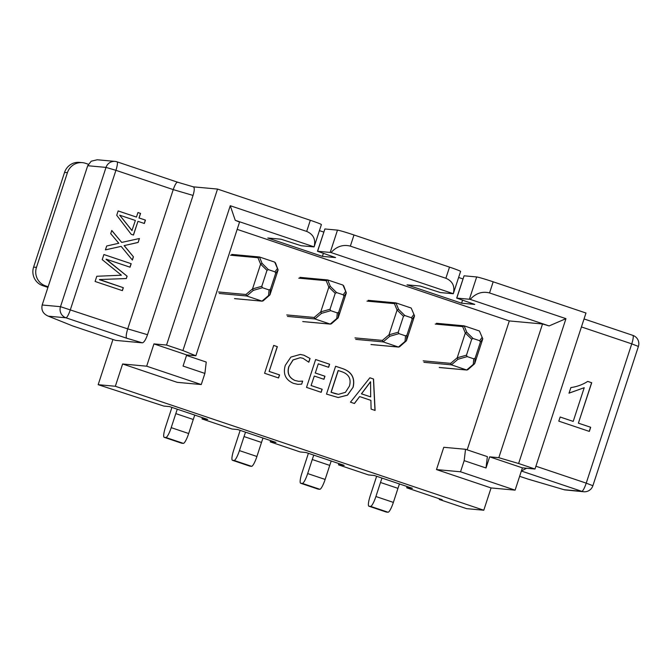 <?xml version="1.0" encoding="UTF-8"?>
<svg xmlns="http://www.w3.org/2000/svg" width="672" height="672" viewBox="0 0 672 672"><rect width="100%" height="100%" fill="white"/><g stroke="black" fill="none" stroke-linecap="round" stroke-linejoin="round"><path stroke-width="1.01" d="M439.211 367.466L466.687 369.995L451.399 364.846L450.643 363.367L457.22 357.781L465.31 333.026L462.664 326.592L435.212 324.072M471.694 339.217L466.477 355.169L467.183 356.597L473.76 358.814L475.171 358.092L480.379 342.149L479.682 340.712L473.096 338.503L471.694 339.217L465.31 333.026M436.414 323.274L464.15 325.853L479.43 330.994L482.798 338.831L479.43 330.994M382.007 478.086A29.333 5.594 -71.4 0 0 380.495 482.479L375.908 496.516A10.559 2.016 108.6 0 1 370.566 506.36L368.962 506.209A10.559 2.016 108.6 0 1 368.878 506.192A10.559 2.016 108.6 0 1 370.18 495.995L376.631 476.272M399.47 483.958A29.333 5.594 -71.4 0 0 397.958 488.351L393.372 502.396A10.559 2.016 108.6 0 1 388.038 512.232L386.434 512.089A10.559 2.016 108.6 0 1 386.341 512.072A10.559 2.016 108.6 0 1 386.257 512.03M480.379 342.149L482.798 338.831L474.659 363.728L473.256 364.409L473.76 358.814M457.22 357.781L466.477 355.169M467.183 356.597L457.976 359.26L457.195 357.857M465.335 332.951L466.788 332.279L473.096 338.503M466.788 332.279L464.15 325.853L462.664 326.592M468.107 369.239L466.939 370.045L439.463 367.525M467.754 369.785L474.659 363.728L475.171 358.092M370.978 344.509L398.454 347.038L383.166 341.897L382.41 340.41L388.987 334.824L397.076 310.069L394.43 303.635L366.988 301.123M403.46 316.268L398.244 332.212L398.95 333.64L405.535 335.857L406.938 335.135L412.154 319.192L411.449 317.755L404.863 315.546L403.46 316.268L397.076 310.069M368.18 300.317L395.917 302.896L411.197 308.036L414.565 315.874L411.197 308.036M313.774 455.129A29.333 5.594 -71.4 0 0 312.262 459.522L307.675 473.567A10.559 2.016 108.6 0 1 302.333 483.403L300.737 483.252A10.559 2.016 108.6 0 1 300.644 483.235A10.559 2.016 108.6 0 1 301.946 473.038L308.398 453.314M331.237 461A29.333 5.594 -71.4 0 0 329.734 465.394L325.139 479.438A10.559 2.016 108.6 0 1 319.805 489.275L318.2 489.132A10.559 2.016 108.6 0 1 318.108 489.115A10.559 2.016 108.6 0 1 318.024 489.073M412.154 319.192L414.565 315.874L406.426 340.771L405.023 341.452L405.535 335.857M388.987 334.824L398.244 332.212M398.95 333.64L389.743 336.311L388.962 334.9M397.102 310.002L398.563 309.33L404.863 315.546M398.563 309.33L395.917 302.896L394.43 303.635M399.882 346.282L398.706 347.088L371.238 344.568M399.529 346.828L406.426 340.771L406.938 335.135M302.744 321.56L330.221 324.08L314.941 318.94L314.177 317.453L320.754 311.867L328.843 287.12L326.197 280.686L298.754 278.166M335.227 293.311L330.019 309.254L330.716 310.682L337.302 312.9L338.705 312.178L343.921 296.234L343.216 294.798L336.63 292.589L335.227 293.311L328.843 287.12M299.956 277.36L327.684 279.938L342.972 285.079L343.669 286.558M245.54 432.172A29.333 5.594 -71.4 0 0 244.028 436.565L239.442 450.61A10.559 2.016 108.6 0 1 234.108 460.446L232.504 460.295A10.559 2.016 108.6 0 1 232.411 460.278A10.559 2.016 108.6 0 1 233.722 450.08L240.164 430.357M263.012 438.052A29.333 5.594 -71.4 0 0 261.5 442.445L256.914 456.481A10.559 2.016 108.6 0 1 251.572 466.326L249.967 466.175A10.559 2.016 108.6 0 1 249.875 466.158A10.559 2.016 108.6 0 1 249.799 466.116M343.652 285.718L346.332 292.916L338.201 317.814L336.798 318.494L337.302 312.9M320.754 311.867L330.019 309.254M330.716 310.682L321.51 313.354L320.737 311.942M328.868 287.045L330.33 286.373L336.63 292.589M330.33 286.373L327.684 279.938L326.197 280.686M343.921 296.234L346.332 292.916L342.972 285.079M331.649 323.333L330.481 324.131L303.005 321.611M331.296 323.879L338.201 317.814L338.705 312.178M234.52 298.603L261.988 301.123L246.708 295.982L245.952 294.496L252.521 288.91L260.61 264.163L257.964 257.729L230.521 255.209M266.994 270.354L261.786 286.297L262.483 287.734L269.069 289.943L270.472 289.22L275.688 273.277L274.982 271.849L268.405 269.632L266.994 270.354L260.61 264.163M231.722 254.402L259.451 256.981L274.739 262.122L275.436 263.6M177.307 409.214A29.333 5.594 -71.4 0 0 175.804 413.608L171.209 427.652A10.559 2.016 108.6 0 1 165.875 437.489L164.27 437.346A10.559 2.016 108.6 0 1 164.178 437.321A10.559 2.016 108.6 0 1 165.488 427.123L171.931 407.408M194.779 415.094A29.333 5.594 -71.4 0 0 193.267 419.488L188.681 433.524A10.559 2.016 108.6 0 1 183.338 443.369L181.734 443.218A10.559 2.016 108.6 0 1 181.65 443.201A10.559 2.016 108.6 0 1 181.566 443.159M275.419 262.76L278.107 269.959L269.968 294.857L268.565 295.537L269.069 289.943M252.521 288.91L261.786 286.297M262.483 287.734L253.277 290.396L252.504 288.985M260.644 264.088L262.097 263.416L268.405 269.632M262.097 263.416L259.451 256.981L257.964 257.729M275.688 273.277L278.107 269.959L274.739 262.122M263.416 300.376L262.248 301.174L234.772 298.654M263.063 300.922L269.968 294.857L270.472 289.22M369.886 377.782L373.548 379.016L375.094 410.449L371.104 409.105L370.894 400.369L359.621 396.572L354.455 403.511L350.465 402.167L369.886 377.782M467.174 449.845L509.309 320.93L237.174 229.37M122.623 363.98L177.215 382.343L201.256 384.552L146.664 366.19L122.623 363.98L115.34 386.266L483.79 510.224L466.62 508.654L439.328 499.472L439.53 498.834M465.528 449.291L487.36 456.632L486.007 467.989L464.176 460.639L465.528 449.291L443.772 447.292L436.489 469.577L491.072 487.939L483.79 510.224M353.136 387.215L347.516 395.161L338.209 397.53L326.5 394.103L335.605 366.248L343.308 368.836C351.893 372.128 355.169 378.252 353.136 387.215L347.432 395.136L338.15 397.522M311.186 385.56L322.174 389.256L321.174 392.314L306.533 387.383L315.638 359.528L329.616 364.232L328.616 367.29L318.293 363.821L315.302 372.985L324.954 376.236L323.954 379.294L314.303 376.043L311.077 385.552L322.174 389.256M295.084 380.52L298.754 381.318L302.677 381.091L301.678 384.149L297.864 384.35L293.58 383.401C285.583 379.982 282.811 373.968 285.281 365.358L290.867 357.101L300.283 354.43L303.996 355.236L310.061 358.504L308.834 362.233L303.03 358.302L300.25 357.706L293.126 359.932L289.019 366.366C286.969 373.019 288.994 377.731 295.084 380.52L298.704 381.31M269.254 371.448L279.569 374.917L278.569 377.975L264.592 373.271L273.697 345.416L277.36 346.651L269.136 371.44L279.569 374.917M578.5 423.184L590.688 427.283L589.344 431.416L558.802 421.142L560.154 417.01L573.208 421.403L584.228 387.694L569.05 393.154L570.881 387.568C576.937 386.744 582.557 384.686 587.74 381.402L591.713 382.746L578.382 423.175L590.688 427.283M193.049 195.426L173.233 189.605L115.92 170.318A8.803 1.68 -71.4 0 0 117.012 161.818L177.551 182.188L193.351 186.85C194.645 187.513 194.544 190.369 193.049 195.426L147.521 334.706C145.723 339.73 144.001 342.443 142.363 342.838L126.655 338.218C125.824 337.092 126.176 333.984 127.714 328.877L173.233 189.605C174.989 184.624 176.459 182.162 177.643 182.23M136.458 217.09L137.953 212.528L140.557 213.402L139.062 217.963L145.438 220.105L144.337 223.482L137.962 221.34L133.476 235.066L131.216 234.31L116.718 215.292L118.146 210.924L136.458 217.09L118.138 210.949M111.77 230.446L121.708 242.424L139.423 238.518L138.138 242.449L124.211 245.599L133.442 256.813L132.384 260.064L121.145 246.372L105.412 249.883L106.68 246.002L118.801 243.256L110.712 233.663L111.77 230.446M102.22 259.644L103.9 254.52L131.191 263.71L130.049 267.196L106.218 259.182L127.109 276.2L126.336 278.552L99.565 279.535L123.346 287.708L122.388 290.648L95.088 281.467L96.793 276.268L121.388 275.209L102.22 259.644M112.946 339.486L98.171 384.686L163.808 406.073L169.529 406.594L207.74 419.454L202.012 418.925L232.033 429.03L237.762 429.551L275.974 442.411L270.245 441.882L300.266 451.979L305.995 452.508L344.198 465.36L338.478 464.839L368.5 474.936L374.22 475.465L412.432 488.317L406.711 487.796L442.193 499.733L439.328 499.472M202.423 417.665L202.012 418.925M270.656 440.622L270.245 441.882M338.89 463.579L338.478 464.839M142.363 342.838L115.601 340.385L72.593 325.912L48.342 316.176C43.151 313.95 41.093 310.22 42.176 305.004L60.497 306.684L106.016 167.404L87.704 165.724L42.176 305.004M436.489 469.577L460.53 471.786L515.113 490.148L522.396 467.863L489.653 456.842L498.809 457.691L542.514 323.98L549.116 325.92L470.24 299.384A14.666 0.655 -161.9 0 0 469.392 299.242L456.683 298.099L474.76 304.408L461.597 303.198L407.005 284.836L420.176 286.037L440.42 292.572L453.02 293.731A14.666 0.655 -161.9 0 0 453.314 293.698L331.052 252.554A14.666 0.655 -161.9 0 0 330.204 252.412L317.486 251.269L335.572 257.578L322.4 256.368L267.817 238.006L280.98 239.207L301.232 245.742L313.824 246.901A14.666 0.655 -161.9 0 0 314.118 246.868L235.25 220.324L239.56 222.054L195.863 355.765L182.918 350.566L230.261 205.716L306.684 231.428L310.321 220.29L217.526 189.067L193.418 186.85M310.321 220.29A14.666 0.655 18.1 0 1 321.401 224.582L314.118 246.868A14.666 0.655 -161.9 0 0 314.118 246.859C315.89 239.45 313.404 234.301 306.684 231.428M323.761 232.084L319.427 230.63M330.204 252.412L337.487 230.126L324.895 228.967L317.486 251.269M337.487 230.126A14.666 0.655 18.1 0 1 353.993 234.982L350.347 246.12L445.872 278.258L449.518 267.12L353.993 234.982M449.518 267.12A14.666 0.655 18.1 0 1 460.597 271.412L453.314 293.698A14.666 0.655 -161.9 0 0 453.314 293.689C455.078 286.28 452.6 281.131 445.872 278.258M462.949 278.914L458.615 277.46M469.392 299.242L476.675 276.956L464.083 275.797L456.683 298.099M476.675 276.956A14.666 0.655 18.1 0 1 493.181 281.812L489.544 292.95L565.958 318.662L518.616 463.512L498.809 457.691M522.396 467.863L534.996 469.022L585.976 313.026L493.181 281.812M528.31 479.186L519.641 476.322M515.113 490.148L491.072 487.939M534.996 469.022L518.616 463.512M186.539 355.429L206.245 362.057L204.893 373.414L201.256 384.552M204.893 373.414L183.061 366.064L186.698 354.925L153.947 343.904L146.664 366.19M115.34 386.266L98.171 384.686M153.947 343.904L166.547 345.055L217.526 189.067M182.918 350.566L166.547 345.055M509.309 320.93L542.514 323.98M489.653 456.842L486.007 467.989M186.698 354.925L195.863 355.765M460.53 471.786L464.176 460.639M322.4 256.368L323.35 253.462M461.597 303.198L462.546 300.292M565.958 318.662L549.116 325.92M235.25 220.324L230.261 205.716M489.544 292.95C482.252 291.11 475.818 293.252 470.24 299.384M350.347 246.12C343.064 244.28 336.63 246.422 331.052 252.554M88.343 164.254L85.613 163.33A14.666 14.381 95.2 0 0 67.418 172.67L36.464 267.38A14.666 14.381 95.2 0 0 45.553 285.894L48.14 286.768M47.93 287.398L42.697 285.634A14.666 14.381 -84.8 0 1 33.6 267.112L36.464 267.38M67.418 172.67L64.554 172.402L33.6 267.112M64.554 172.402A14.666 14.381 -84.8 0 1 79.54 162.389L82.404 162.649M407.123 486.536L406.711 487.796M126.655 338.218L65.948 317.797A8.803 1.68 -71.4 0 0 70.4 309.599L115.92 170.318L106.016 167.404A8.803 8.627 95.2 0 1 115.013 161.398A8.803 8.803 0 0 1 117.012 161.818A8.803 1.68 -71.4 0 0 116.936 161.801A8.803 8.627 95.2 0 0 115.013 161.398L97.247 159.768L91.224 161.204L87.704 165.724M527.058 478.817L564.581 489.863L583.708 491.753A8.803 8.803 0 0 0 592.88 485.722L586.228 483.143L631.756 343.862L581.431 326.936M526.571 468.25L521.38 470.98M137.945 212.554L140.557 213.402M140.44 213.394L139.062 217.963M138.953 217.955L145.438 220.105M145.328 220.097L144.228 223.448M133.367 235.032L137.962 221.34M119.692 215.191L131.939 230.572L135.358 220.466L119.692 215.191L132.048 230.58M111.737 230.538L121.708 242.424M139.297 238.543L138.138 242.449M138.02 242.432L124.211 245.599M124.093 245.591L133.442 256.813M133.325 256.805L132.3 259.963M105.428 249.85L121.145 246.372M103.891 254.545L131.191 263.71M131.074 263.693L129.94 267.162M106.05 259.325L127.109 276.2M126.991 276.192L126.336 278.552M126.227 278.536L99.565 279.535M99.397 279.686L123.346 287.708M123.228 287.7L122.279 290.606M590.579 427.274L589.235 431.374M560.146 417.035L573.208 421.403M568.94 393.145L584.228 387.694M587.706 381.419L591.713 382.746M591.604 382.729L578.382 423.175M369.869 377.807L373.548 379.016M373.43 379L374.976 410.416M354.362 403.477L359.621 396.572M370.49 381.755L361.427 393.817L370.667 396.892L370.574 381.78L361.536 393.826L370.667 396.892M335.597 366.274L343.308 368.836M343.19 368.827C351.775 372.12 355.051 378.244 353.018 387.206M334.916 393.574L338.444 394.321L345.442 392.33L349.448 386.064C351.372 379.117 348.986 374.396 342.292 371.893L338.15 370.524L331.044 392.263L338.386 394.321M331.044 392.263L335.034 393.582M338.268 370.532L331.162 392.28M322.056 389.239L321.065 392.272M315.63 359.554L329.616 364.232M329.498 364.224L328.507 367.256M315.302 372.985L318.293 363.821M315.185 372.977L324.954 376.236M324.836 376.228L323.845 379.26M311.077 385.552L314.303 376.043M302.551 381.116L301.678 384.149M301.56 384.14L297.805 384.342M300.224 354.43L303.996 355.236M303.887 355.228L310.061 358.504M309.943 358.487L308.75 362.141M300.191 357.706L293.017 359.923L289.019 366.366M288.901 366.349C286.852 373.002 288.876 377.723 294.974 380.503M279.46 374.909L278.468 377.941M273.689 345.442L277.36 346.651M277.242 346.643L269.136 371.44M457.976 359.26L451.399 364.846L423.923 362.326M368.962 506.209L386.434 512.089M370.566 506.36L388.038 512.232M375.908 496.516L393.372 502.396M380.495 482.479L397.958 488.351M423.2 360.847L450.643 363.367M466.687 369.995L473.256 364.409M479.682 340.712L482.076 337.428M389.743 336.311L383.166 341.897L355.698 339.368M300.737 483.252L318.2 489.132M302.333 483.403L319.805 489.275M307.675 473.567L325.139 479.438M312.262 459.522L329.734 465.394M354.967 337.89L382.41 340.41M398.454 347.038L405.023 341.452M411.449 317.755L413.843 314.471M321.51 313.354L314.941 318.94L287.465 316.411M232.504 460.295L249.967 466.175M234.108 460.446L251.572 466.326M239.442 450.61L256.914 456.481M244.028 436.565L261.5 442.445M286.734 314.933L314.177 317.453M330.221 324.08L336.798 318.494M343.216 294.798L345.61 291.514M253.277 290.396L246.708 295.982L219.232 293.462M164.27 437.346L181.734 443.218M165.875 437.489L183.338 443.369M171.209 427.652L188.681 433.524M175.804 413.608L193.267 419.488M218.501 291.976L245.952 294.496M261.988 301.123L268.565 295.537M274.982 271.849L277.385 268.556M535.912 466.217L586.228 483.143A8.803 1.68 108.6 0 1 581.784 491.341L521.371 471.022M72.593 325.912L48.342 316.176L65.948 317.797A8.803 8.627 -84.8 0 1 60.497 306.684L127.714 328.877L147.521 334.706M317.604 251.252L324.895 228.967M456.8 298.082L464.083 275.797M564.178 489.728L581.784 491.341A8.803 8.627 95.2 0 0 583.708 491.753M45.553 285.894L42.697 285.634M632.764 335.353A8.803 1.68 108.6 0 1 632.839 335.37A8.803 1.68 108.6 0 1 631.756 343.862L638.4 346.441L592.88 485.722M368.878 506.192L386.341 512.072M300.644 483.235L318.108 489.115M232.411 460.278L249.875 466.158M164.178 437.321L181.65 443.201M564.581 489.863L527.68 479.01M638.4 346.441A8.803 8.803 0 0 0 632.839 335.37L584.044 318.948"/></g></svg>
